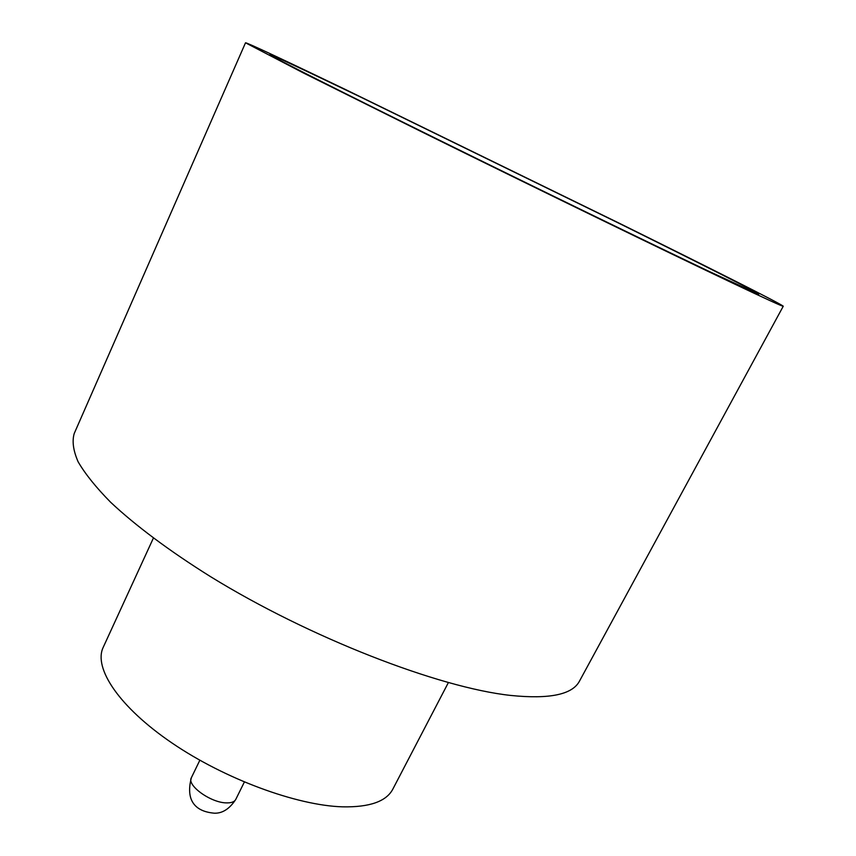<?xml version="1.0" encoding="UTF-8"?>
<svg xmlns="http://www.w3.org/2000/svg" width="856" height="856" viewBox="0 0 856 856"><rect width="100%" height="100%" fill="white"/><g stroke="black" fill="none" stroke-linecap="round" stroke-linejoin="round"><path stroke-width="1.28" d="M359.242 96.407L616.406 222.014C699.405 263.081 764.847 296.123 758.363 294.132L709.485 271.587C651.149 243.853 535.92 187.828 437.373 139.196C338.644 90.479 275.118 58.347 270.336 55.052C265.125 51.595 303.548 69.614 359.242 96.407M448.351 682.628L392.797 789.2C386.313 801.484 369.535 807.369 342.464 806.833C296.647 805.475 224.732 778.96 171.992 742.997C119.112 707.035 93.24 668.022 103.212 647.329L153.374 538.114M783.251 306.234L579.523 681.044C572.504 694.58 549.552 699.373 510.69 695.436C438.711 687.689 309.444 637.613 210.651 576.719C169.435 550.975 135.259 525.391 110.617 502.237C95.958 487.342 85.118 473.85 78.11 461.769C73.252 450.62 71.958 441.193 74.226 433.5L245.512 42.8C246.025 42.115 288.098 61.91 345.931 89.741L619.616 223.405C708.586 267.393 782.149 304.426 783.251 306.234C783.326 306.876 765.885 298.894 730.917 282.298C665.957 251.461 532.079 186.351 420.82 131.396L303.538 73.028L245.512 42.8M191.38 777.687C186.458 785.273 210.886 802.907 226.551 802.885C231.409 802.992 234.469 801.837 235.764 799.429C229.59 808.845 222.485 813.435 214.428 813.2C206.21 812.462 183.088 809.177 191.38 777.687L199.844 760.235M235.764 799.429L244.356 782.042"/></g></svg>
